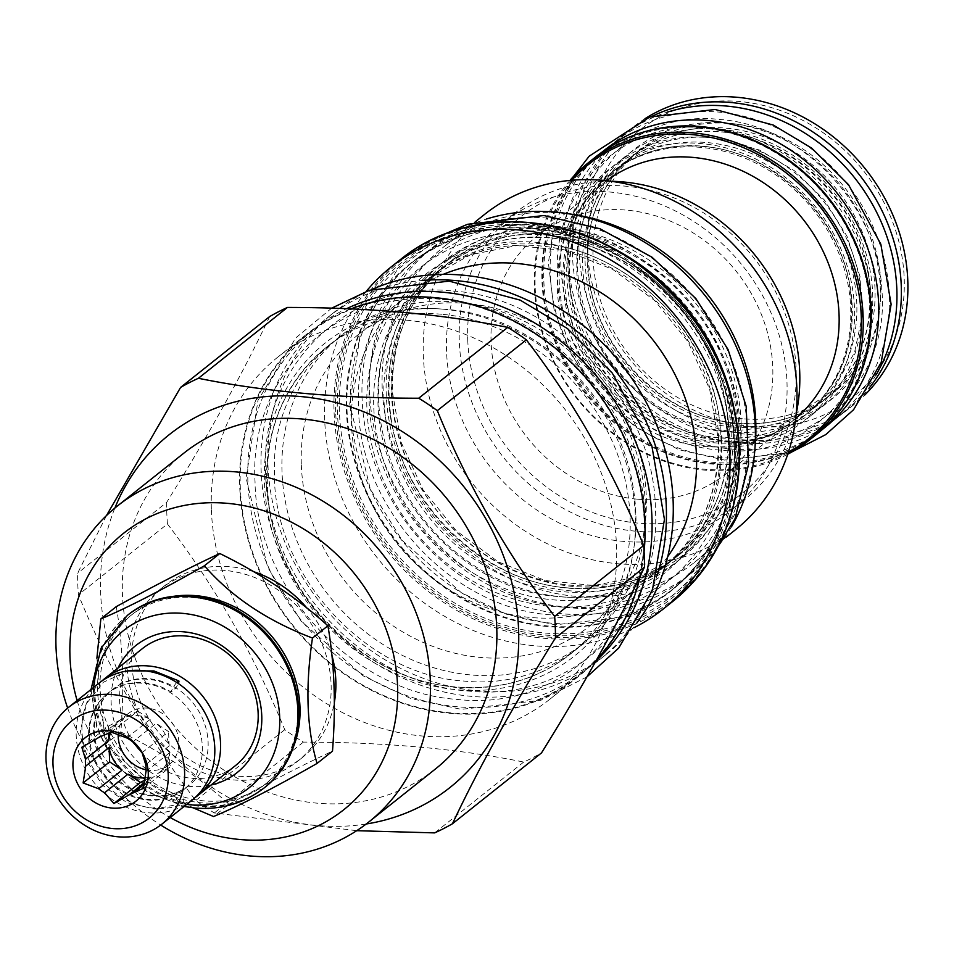 <?xml version="1.0" encoding="UTF-8"?>
<svg xmlns="http://www.w3.org/2000/svg" width="954" height="954" viewBox="0 0 954 954"><rect width="100%" height="100%" fill="white"/><g stroke="black" fill="none" stroke-linecap="round" stroke-linejoin="round"><path stroke-width="0.72" stroke-dasharray="4.77 3.58" d="M179.185 791.558A7.107 3.315 65 0 1 183.013 798.259A7.107 3.315 65 0 1 182.059 803.435A7.107 3.315 65 0 1 177.933 801.42A7.107 3.315 65 0 1 174.94 794.944L179.185 791.558A61.342 53.901 51.5 0 1 152.628 796.03A61.342 53.901 51.5 0 1 97.797 752.801A61.342 53.901 51.5 0 1 112.31 689.682A61.342 53.901 51.5 0 1 148.359 679.343A61.342 53.901 51.5 0 1 175.405 688.645A7.107 1.264 122.1 0 0 178.291 683.505M174.94 794.944A61.342 53.901 51.5 0 1 148.383 799.404A61.342 53.901 51.5 0 1 93.54 756.176A61.342 53.901 51.5 0 1 108.052 693.057A61.342 53.901 51.5 0 1 144.102 682.718A61.342 53.901 51.5 0 1 171.16 692.032L175.405 688.645M107.301 693.665A61.342 53.901 51.5 0 0 92.788 756.784A61.342 53.901 51.5 0 0 147.631 800.012A61.342 53.901 -128.5 0 0 183.681 789.662A61.342 53.901 -128.5 0 0 198.193 726.543A61.342 53.901 -128.5 0 0 143.35 683.314A61.342 53.901 51.5 0 0 107.301 693.665L108.052 693.057M153.391 795.421A61.342 53.901 -128.5 0 0 189.441 785.082A61.342 53.901 -128.5 0 0 203.953 721.963A61.342 53.901 -128.5 0 0 149.11 678.735A61.342 53.901 51.5 0 0 113.061 689.074A61.342 53.901 51.5 0 0 98.548 752.193A61.342 53.901 51.5 0 0 153.391 795.421M176.693 682.456A7.107 1.264 122.1 0 0 171.16 692.032M192.028 800.156A74.746 65.683 51.5 0 1 148.097 812.76A74.746 65.683 51.5 0 1 81.269 760.088A74.746 65.683 51.5 0 1 98.954 683.171M111.296 732.135L137.805 711.04L125.928 717.134L102.543 735.749M137.805 711.04L150.219 719.328A32.698 28.739 -128.5 0 0 137.972 715.631A32.698 28.739 -128.5 0 0 125.928 717.134M146.057 769.806A32.698 28.739 -128.5 0 0 149.659 770.355A32.698 28.739 51.5 0 0 168.882 764.846A32.698 28.739 51.5 0 0 176.621 731.193A32.698 28.739 51.5 0 0 147.381 708.142A32.698 28.739 -128.5 0 0 128.158 713.664A32.698 28.739 -128.5 0 0 118.213 734.186M96.819 738.682L120.216 720.067A32.698 28.739 -128.5 0 0 118.761 721.141A32.698 28.739 -128.5 0 0 110.652 732.338M150.219 719.328L126.822 737.943M145.413 777.844A32.698 28.739 -128.5 0 0 152.306 776.329L144.674 782.399M145.724 764.607L169.12 745.992A32.698 28.739 -128.5 0 0 156.182 723.323L132.785 741.938M144.292 784.319L158.018 773.396A32.698 28.739 -128.5 0 0 159.473 772.323A32.698 28.739 -128.5 0 0 169.371 752.921L145.974 771.536M145.091 780.038L152.306 776.329M142.074 752.706L168.584 731.611L156.182 723.323M169.12 745.992L168.584 731.611M158.018 773.396L169.895 767.302L169.371 752.921M143.386 788.398L169.895 767.302M81.829 747.256L108.339 726.161L108.589 733.089M120.216 720.067L108.339 726.161M194.831 797.771A74.746 65.683 51.5 0 1 153.856 808.169A74.746 65.683 51.5 0 1 87.792 757.428A74.746 65.683 51.5 0 1 101.911 680.977M235.399 765.645A74.746 65.683 51.5 0 1 191.48 778.249A74.746 65.683 51.5 0 1 124.652 725.577A74.746 65.683 51.5 0 1 142.337 648.66M118.01 668.015A81.245 71.395 -128.5 0 0 189.274 786.358A81.245 71.395 -128.5 0 0 211.084 784.999M93.599 687.429A100.599 88.412 -128.5 0 0 186.674 804.413M127.764 615.091A110.092 96.748 -128.5 0 0 102.293 728.319A110.092 96.748 -128.5 0 0 200.59 805.581A110.092 96.748 -128.5 0 0 264.842 787.384M193.829 597.621A107.85 94.78 51.5 0 1 290.255 673.631A107.85 94.78 51.5 0 1 264.735 784.605A107.85 94.78 51.5 0 1 201.354 802.791A107.85 94.78 -128.5 0 1 104.928 726.793A107.85 94.78 -128.5 0 1 130.448 615.807A107.85 94.78 -128.5 0 1 193.829 597.621M173.867 596.286A107.85 94.78 -128.5 0 0 132.868 613.887A107.85 94.78 -128.5 0 0 107.349 724.861A107.85 94.78 -128.5 0 0 203.774 800.859A107.85 94.78 51.5 0 0 267.168 782.674L264.735 784.605M293.522 746.684A107.85 94.78 51.5 0 1 267.168 782.674M96.891 658.248L105.441 744.275L145.568 780.551L193.149 807.847M116.269 606.637C122.863 644.403 124.39 686.188 120.86 732.004C161.965 752.074 198.003 776.151 228.984 804.27L213.565 816.529M120.86 732.004L105.441 744.275M225.227 570.456A110.092 96.748 -128.5 0 0 160.522 589.023A110.092 96.748 -128.5 0 0 134.478 702.311A110.092 96.748 -128.5 0 0 232.907 779.883A110.092 96.748 51.5 0 0 297.6 761.316A110.092 96.748 51.5 0 0 323.644 648.028A110.092 96.748 51.5 0 0 225.227 570.456M228.984 804.27C268.539 782.542 303.05 764.834 332.493 751.156M253.728 571.72A110.092 96.748 -128.5 0 0 229.926 566.724A110.092 96.748 -128.5 0 0 165.233 585.279A110.092 96.748 -128.5 0 0 139.189 698.566A110.092 96.748 -128.5 0 0 237.606 776.139A110.092 96.748 -128.5 0 0 302.311 757.571A110.092 96.748 -128.5 0 0 334.329 702.561M331.873 655.124A110.092 96.748 -128.5 0 0 306.842 607.996M77.119 700.546A176.705 155.287 -128.5 0 0 170.182 817.53M67.662 708.083A201.89 177.42 -128.5 0 0 160.713 825.043M435.31 769.079A201.89 177.42 -128.5 0 1 236.89 777.975A201.89 177.42 -128.5 0 1 122.446 594.151A201.89 177.42 51.5 0 1 183.907 453.102M366.229 823.994A225.454 198.134 -128.5 0 1 100.611 592.184A225.454 198.134 51.5 0 1 114.874 508.065M106.454 515.601L77.62 573.223A257.544 226.337 51.5 0 0 77.775 583.979A257.544 226.337 -128.5 0 0 78.407 594.795C109.197 669.982 148.311 738.563 195.737 800.525A257.544 226.337 -128.5 0 0 214.34 812.951L356.701 830.695M269.624 316.585C243.616 371.905 209.296 433.831 166.652 502.388L77.62 573.223M166.652 502.388A257.544 226.337 51.5 0 0 166.807 513.157A257.544 226.337 -128.5 0 0 167.439 523.961L78.407 594.795M211.371 509.734A218.549 192.064 -128.5 0 0 335.248 708.715A218.549 192.064 -128.5 0 0 550.029 699.091A218.549 192.064 -128.5 0 0 616.558 546.392A218.549 192.064 51.5 0 0 492.681 347.411A218.549 192.064 51.5 0 0 277.9 357.046A218.549 192.064 51.5 0 0 211.371 509.734M167.439 523.961C214.865 585.911 253.979 654.492 284.769 729.691A257.544 226.337 -128.5 0 0 303.372 742.117C385.13 742.14 458.564 748.795 523.686 762.055A257.544 226.337 -128.5 0 0 541.49 752.921M284.769 729.691L195.737 800.525M350.917 308.917A218.549 192.064 -128.5 0 0 306.27 334.472A218.549 192.064 -128.5 0 0 239.74 487.172A218.549 192.064 -128.5 0 0 363.617 686.153A218.549 192.064 -128.5 0 0 578.398 676.517A218.549 192.064 -128.5 0 0 596.703 659.608M640.229 575.966A218.549 192.064 -128.5 0 0 644.093 551.77M434.726 298.208A217.941 191.527 51.5 0 1 629.58 451.779A217.941 191.527 51.5 0 1 578.017 676.04A217.941 191.527 51.5 0 1 449.93 712.793A217.941 191.527 51.5 0 1 255.088 559.223A217.941 191.527 51.5 0 1 306.639 334.949A217.941 191.527 51.5 0 1 434.726 298.208M595.821 661.194A217.941 191.527 51.5 0 1 585.601 670.006A217.941 191.527 51.5 0 1 457.515 706.759A217.941 191.527 -128.5 0 1 262.672 553.189A217.941 191.527 -128.5 0 1 314.224 328.915A217.941 191.527 -128.5 0 1 346.493 308.726M441.559 314.236A195.999 172.245 -128.5 0 0 326.363 347.292A195.999 172.245 -128.5 0 0 266.703 484.227A195.999 172.245 -128.5 0 0 455.237 687.095A195.999 172.245 -128.5 0 0 570.432 654.05A195.999 172.245 -128.5 0 0 630.093 517.104A195.999 172.245 -128.5 0 0 441.559 314.236M341.687 335.104A195.999 172.245 51.5 0 0 282.026 472.039A195.999 172.245 -128.5 0 0 393.12 650.497A195.999 172.245 -128.5 0 0 585.744 641.863A195.999 172.245 -128.5 0 0 645.417 504.916A195.999 172.245 51.5 0 0 534.312 326.471A195.999 172.245 51.5 0 0 341.687 335.104L326.363 347.292C279.749 386.871 260.692 440.056 269.219 506.848C281.621 598.611 366.944 680.87 455.738 686.916C499.526 690.398 537.758 679.439 570.432 654.05L585.744 641.863M372.084 289.372A218.549 192.064 51.5 0 0 334.472 312.03A218.549 192.064 51.5 0 0 267.943 464.717A218.549 192.064 -128.5 0 0 391.832 663.698A218.549 192.064 -128.5 0 0 606.613 654.074L599.78 659.5A218.549 192.064 -128.5 0 1 385.011 669.136A218.549 192.064 -128.5 0 1 261.122 470.155A218.549 192.064 51.5 0 1 327.651 317.455A218.549 192.064 51.5 0 1 422.217 280.476M599.78 659.5A218.549 192.064 -128.5 0 0 657.067 575.667M606.613 654.074A218.549 192.064 -128.5 0 0 637.141 622.521M301.321 464.86A186.054 163.504 -128.5 0 0 406.786 634.255A186.054 163.504 -128.5 0 0 589.632 626.051A186.054 163.504 -128.5 0 0 646.263 496.068A186.054 163.504 51.5 0 0 540.799 326.673A186.054 163.504 51.5 0 0 357.965 334.878A186.054 163.504 51.5 0 0 301.321 464.86M667.717 556.659A186.054 163.504 -128.5 0 1 639.86 586.102A186.054 163.504 -128.5 0 1 457.014 594.294A186.054 163.504 -128.5 0 1 351.549 424.9A186.054 163.504 51.5 0 1 408.193 294.917A186.054 163.504 51.5 0 1 443.133 274.382M366.253 291.364A218.549 192.064 51.5 0 0 324.682 419.581A218.549 192.064 -128.5 0 0 633.885 627.756M605.766 244.558A208.998 183.669 51.5 0 0 414.143 260.847A208.998 183.669 51.5 0 0 350.512 406.869A208.998 183.669 -128.5 0 0 468.986 597.156A208.998 183.669 -128.5 0 0 674.383 587.95A208.998 183.669 -128.5 0 0 738.002 441.929A208.998 183.669 51.5 0 0 733.328 404.901M549.909 237.784A186.054 163.504 -128.5 0 0 440.569 269.159A186.054 163.504 -128.5 0 0 383.925 399.142A186.054 163.504 -128.5 0 0 562.884 591.707A186.054 163.504 -128.5 0 0 672.224 560.344A186.054 163.504 -128.5 0 0 728.868 430.349A186.054 163.504 -128.5 0 0 549.909 237.784M684.364 578.708A207.984 182.786 51.5 0 0 733.578 364.69A207.984 182.786 51.5 0 0 547.62 218.132A207.984 182.786 -128.5 0 0 425.389 253.192A207.984 182.786 -128.5 0 0 376.186 467.221A207.984 182.786 -128.5 0 0 562.133 613.78A207.984 182.786 51.5 0 0 684.364 578.708L691.948 572.674A207.984 182.786 51.5 0 1 569.717 607.746A207.984 182.786 -128.5 0 1 383.77 461.187A207.984 182.786 -128.5 0 1 432.973 247.158A207.984 182.786 -128.5 0 1 486.516 219.003M731.432 526.835A207.984 182.786 51.5 0 1 691.948 572.674M554.453 234.159A186.054 163.504 -128.5 0 0 445.113 265.534A186.054 163.504 -128.5 0 0 388.481 395.516A186.054 163.504 -128.5 0 0 567.439 588.093A186.054 163.504 -128.5 0 0 676.78 556.719A186.054 163.504 -128.5 0 0 733.411 426.736A186.054 163.504 -128.5 0 0 554.453 234.159M726.077 537.233L694.417 562.407A201.485 177.074 -128.5 0 1 496.414 571.291A201.485 177.074 -128.5 0 1 382.196 387.837A201.485 177.074 51.5 0 1 443.538 247.062A201.485 177.074 51.5 0 1 569.657 213.958M694.417 562.407A201.485 177.074 -128.5 0 0 755.031 446.949M484.644 214.352A201.485 177.074 51.5 0 0 423.314 355.126A201.485 177.074 -128.5 0 0 537.519 538.581A201.485 177.074 -128.5 0 0 735.534 529.697M446.555 351.322A183.609 161.357 51.5 0 1 502.448 223.033A183.609 161.357 51.5 0 1 682.897 214.948A183.609 161.357 51.5 0 1 786.978 382.113A183.609 161.357 -128.5 0 1 731.086 510.402A183.609 161.357 -128.5 0 1 550.637 518.487A183.609 161.357 -128.5 0 1 446.555 351.322M611.085 181.284A183.609 161.357 -128.5 0 0 515.196 212.897A183.609 161.357 -128.5 0 0 459.291 341.174A183.609 161.357 -128.5 0 0 563.373 508.351A183.609 161.357 -128.5 0 0 743.822 500.266A183.609 161.357 -128.5 0 0 796.185 413.929M467.746 339.791A177.11 155.645 -128.5 0 0 638.107 523.114A177.11 155.645 -128.5 0 0 796.125 369.508A177.11 155.645 -128.5 0 0 625.752 186.185A177.11 155.645 -128.5 0 0 467.746 339.791M637.236 499.157A151.924 133.512 51.5 0 1 501.399 392.094A151.924 133.512 51.5 0 1 537.341 235.757A151.924 133.512 51.5 0 1 626.635 210.142A151.924 133.512 51.5 0 1 762.461 317.205A151.924 133.512 51.5 0 1 726.519 473.542A151.924 133.512 51.5 0 1 637.236 499.157M726.519 473.542L792.81 420.797A151.924 133.512 -128.5 0 1 703.515 446.424A151.924 133.512 51.5 0 1 567.69 339.362A151.924 133.512 51.5 0 1 603.632 183.025A151.924 133.512 51.5 0 1 606.601 180.735M792.81 420.797A151.924 133.512 -128.5 0 0 795.708 418.424M571.804 180.27A175.894 154.584 -128.5 0 0 552.151 357.356A175.894 154.584 -128.5 0 0 704.35 469.213A175.894 154.584 -128.5 0 0 788.338 452.434M569.932 180.437A177.313 155.824 -128.5 0 0 551.996 358.454A177.313 155.824 -128.5 0 0 704.934 470.143A177.313 155.824 -128.5 0 0 787.754 454.223M595.94 156.695A177.313 155.824 -128.5 0 0 553.988 339.171A177.313 155.824 -128.5 0 0 712.519 464.109A177.313 155.824 -128.5 0 0 816.731 434.213M700.725 127.729A175.894 154.584 -128.5 0 0 543.804 280.285A175.894 154.584 -128.5 0 0 712.996 462.332A175.894 154.584 -128.5 0 0 869.917 309.788A175.894 154.584 -128.5 0 0 700.725 127.729M632.216 135.945A177.11 155.645 -128.5 0 0 596.596 156.432A177.11 155.645 -128.5 0 0 554.691 338.694A177.11 155.645 -128.5 0 0 713.043 463.501A177.11 155.645 51.5 0 0 817.137 433.629L822.443 429.419M845.113 403.53A177.11 155.645 51.5 0 1 817.137 433.629M604.18 150.398A177.11 155.645 -128.5 0 0 562.276 332.66A177.11 155.645 -128.5 0 0 720.628 457.467A177.11 155.645 51.5 0 0 824.721 427.595M718.35 437.803A155.18 136.374 51.5 0 1 579.603 328.462A155.18 136.374 51.5 0 1 616.32 168.775A155.18 136.374 51.5 0 1 707.522 142.611A155.18 136.374 51.5 0 1 846.258 251.951A155.18 136.374 51.5 0 1 809.541 411.639A155.18 136.374 51.5 0 1 718.35 437.803M731.992 426.939A155.18 136.374 51.5 0 1 593.257 317.599A155.18 136.374 51.5 0 1 629.974 157.911A155.18 136.374 51.5 0 1 721.176 131.747A155.18 136.374 51.5 0 1 859.912 241.1A155.18 136.374 51.5 0 1 823.195 400.775A155.18 136.374 51.5 0 1 731.992 426.939M835.334 419.152A177.11 155.645 51.5 0 0 877.239 236.89A177.11 155.645 51.5 0 0 718.887 112.095A177.11 155.645 -128.5 0 0 614.793 141.955A177.11 155.645 -128.5 0 0 572.901 324.217A177.11 155.645 -128.5 0 0 731.241 449.012A177.11 155.645 51.5 0 0 835.334 419.152L842.919 413.118A177.11 155.645 51.5 0 1 738.825 442.978A177.11 155.645 -128.5 0 1 580.485 318.183A177.11 155.645 -128.5 0 1 622.378 135.921A177.11 155.645 -128.5 0 1 666.989 112.25M876.01 374.97A177.11 155.645 51.5 0 1 842.919 413.118M736.548 423.326A155.18 136.374 51.5 0 1 597.812 313.973A155.18 136.374 51.5 0 1 634.517 154.298A155.18 136.374 51.5 0 1 725.72 128.122A155.18 136.374 51.5 0 1 864.455 237.474A155.18 136.374 51.5 0 1 827.75 397.162A155.18 136.374 51.5 0 1 736.548 423.326M742.307 418.734A155.18 136.374 51.5 0 1 603.572 309.394A155.18 136.374 51.5 0 1 640.289 149.706A155.18 136.374 51.5 0 1 731.491 123.543A155.18 136.374 -128.5 0 1 870.227 232.883A155.18 136.374 -128.5 0 1 833.51 392.571A155.18 136.374 -128.5 0 1 742.307 418.734M652.512 116.078A177.313 155.824 -128.5 0 0 626.504 132.379A177.313 155.824 -128.5 0 0 584.552 314.844A177.313 155.824 -128.5 0 0 743.083 439.794A177.313 155.824 -128.5 0 0 847.295 409.898A177.313 155.824 -128.5 0 0 869.034 388.218M644.976 118.69A177.313 155.824 51.5 0 0 633.027 127.192A177.313 155.824 51.5 0 0 591.075 309.656A177.313 155.824 51.5 0 0 749.606 434.607A177.313 155.824 -128.5 0 0 853.818 404.711A177.313 155.824 -128.5 0 0 864.789 394.98M751.8 426.498A170.814 150.112 51.5 0 1 587.497 249.698A170.814 150.112 51.5 0 1 739.887 101.541A170.814 150.112 -128.5 0 1 904.201 278.353A170.814 150.112 -128.5 0 1 751.8 426.498M523.686 762.055L434.654 832.89M303.372 742.117L214.34 812.951M713.795 441.428A155.18 136.374 51.5 0 1 575.059 332.075A155.18 136.374 51.5 0 1 611.776 172.4A155.18 136.374 51.5 0 1 702.967 146.224A155.18 136.374 51.5 0 1 841.702 255.577A155.18 136.374 51.5 0 1 804.997 415.264A155.18 136.374 51.5 0 1 713.795 441.428M803.471 416.469A155.18 136.374 -128.5 0 1 712.28 442.632A155.18 136.374 51.5 0 1 573.545 333.28A155.18 136.374 51.5 0 1 610.25 173.604A155.18 136.374 51.5 0 1 701.452 147.441A155.18 136.374 -128.5 0 1 840.188 256.781A155.18 136.374 -128.5 0 1 803.471 416.469L804.997 415.264C841.857 383.985 856.919 341.914 850.169 289.038C840.367 216.367 772.74 151.185 702.466 146.415C667.824 143.66 637.594 152.33 611.776 172.4L610.25 173.604M712.423 446.496A159.235 139.94 51.5 0 1 559.247 281.68A159.235 139.94 51.5 0 1 701.309 143.577A159.235 139.94 51.5 0 1 854.486 308.392A159.235 139.94 51.5 0 1 712.423 446.496M127.311 615.449A110.092 96.748 -128.5 0 0 101.267 728.737A110.092 96.748 -128.5 0 0 199.684 806.309A110.092 96.748 -128.5 0 0 264.389 787.742M442.942 309.168A200.066 175.822 -128.5 0 0 264.449 482.688A200.066 175.822 -128.5 0 0 456.894 689.754A200.066 175.822 51.5 0 0 635.376 516.245A200.066 175.822 51.5 0 0 442.942 309.168M672.737 601.461A218.549 192.064 51.5 0 1 457.968 611.085A218.549 192.064 51.5 0 1 334.079 412.104A218.549 192.064 51.5 0 1 400.608 259.416M335.665 411.842A217.333 190.991 51.5 0 1 529.553 223.355A217.333 190.991 51.5 0 1 738.599 448.297A217.333 190.991 51.5 0 1 544.71 636.783A217.333 190.991 51.5 0 1 335.665 411.842M736.858 448.141A215.449 189.345 -128.5 0 0 529.613 225.144A215.449 189.345 -128.5 0 0 337.406 411.997A215.449 189.345 -128.5 0 0 544.651 635.006A215.449 189.345 -128.5 0 0 736.858 448.141M735.606 447.7A213.696 187.795 -128.5 0 0 530.054 226.515A213.696 187.795 -128.5 0 0 339.409 411.854A213.696 187.795 -128.5 0 0 544.961 633.027A213.696 187.795 -128.5 0 0 735.606 447.7M734.365 445.053A209.272 183.907 -128.5 0 0 533.071 228.447A209.272 183.907 -128.5 0 0 346.374 409.946A209.272 183.907 -128.5 0 0 547.668 626.551A209.272 183.907 -128.5 0 0 734.365 445.053M347.006 409.66A208.998 183.669 -128.5 0 0 465.48 599.959A208.998 183.669 -128.5 0 0 670.877 590.753A208.998 183.669 -128.5 0 0 734.497 444.719A208.998 183.669 -128.5 0 0 616.022 254.432A208.998 183.669 -128.5 0 0 410.625 263.638A208.998 183.669 -128.5 0 0 347.006 409.66M721.629 440.45A191.325 168.142 -128.5 0 0 537.591 242.411A191.325 168.142 -128.5 0 0 366.896 408.348A191.325 168.142 -128.5 0 0 550.935 606.386A191.325 168.142 -128.5 0 0 721.629 440.45M718.708 438.435A186.054 163.504 -128.5 0 0 613.243 269.04A186.054 163.504 -128.5 0 0 430.397 277.244A186.054 163.504 -128.5 0 0 373.765 407.227A186.054 163.504 -128.5 0 0 479.23 576.621A186.054 163.504 -128.5 0 0 662.064 568.429A186.054 163.504 -128.5 0 0 718.708 438.435M548.252 235.125A190.108 167.069 51.5 0 1 731.11 431.9A190.108 167.069 51.5 0 1 561.512 596.787A190.108 167.069 -128.5 0 1 378.643 400.012A190.108 167.069 -128.5 0 1 548.252 235.125M555.836 229.091A190.108 167.069 -128.5 0 0 386.227 393.978A190.108 167.069 -128.5 0 0 569.097 590.753A190.108 167.069 51.5 0 0 738.694 425.866A190.108 167.069 51.5 0 0 555.836 229.091M392.034 392.69A186.054 163.504 -128.5 0 0 497.499 562.085A186.054 163.504 -128.5 0 0 680.345 553.88A186.054 163.504 -128.5 0 0 736.977 423.898A186.054 163.504 -128.5 0 0 631.524 254.503A186.054 163.504 -128.5 0 0 448.678 262.696A186.054 163.504 -128.5 0 0 392.034 392.69M741.139 422.765A188.689 165.829 -128.5 0 0 559.64 227.457A188.689 165.829 -128.5 0 0 391.295 391.104A188.689 165.829 -128.5 0 0 572.794 586.412A188.689 165.829 -128.5 0 0 741.139 422.765M708.894 137.543A159.235 139.94 -128.5 0 0 566.831 275.646A159.235 139.94 -128.5 0 0 720.008 440.462A159.235 139.94 51.5 0 0 862.07 302.358A159.235 139.94 51.5 0 0 708.894 137.543M719.519 129.088A159.235 139.94 -128.5 0 0 577.456 267.192A159.235 139.94 -128.5 0 0 730.621 432.019A159.235 139.94 51.5 0 0 872.683 293.904A159.235 139.94 51.5 0 0 719.519 129.088M727.103 123.054A159.235 139.94 -128.5 0 0 585.04 261.157A159.235 139.94 -128.5 0 0 738.205 425.985A159.235 139.94 51.5 0 0 880.268 287.869A159.235 139.94 51.5 0 0 727.103 123.054M453.198 291.065C557.231 297.731 654.182 402.051 655.41 508.649C662.016 615.735 572.102 703.146 467.865 690.97C363.832 684.304 266.893 579.984 265.653 473.387C259.059 366.3 348.973 278.89 453.198 291.065M442.584 299.508C546.618 306.174 643.556 410.494 644.797 517.092C651.391 624.178 561.477 711.589 457.252 699.413C353.218 692.747 256.268 588.427 255.04 481.83C248.434 374.743 338.348 287.333 442.584 299.508M547.894 225.466C644.916 231.798 735.975 327.15 740.221 426.879C749.88 531.211 663.269 618.407 561.858 606.446C460.663 600.078 367.051 496.569 369.103 393.298C366.05 293.677 450.693 214.233 547.894 225.466M537.281 233.921C634.303 240.253 725.35 335.593 729.607 435.322C739.267 539.654 652.655 626.861 551.245 614.889C450.049 608.521 356.438 505.024 358.489 401.741C355.425 302.132 440.068 222.676 537.281 233.921M719.161 119.429C801.157 124.783 878.121 205.301 881.83 289.587C890.118 377.915 816.815 451.814 730.979 441.678C645.309 436.288 566.08 348.604 567.928 261.193C565.46 177.015 637.01 109.937 719.161 119.429M708.536 127.884C790.544 133.238 867.508 213.744 871.205 298.042C879.493 386.37 806.202 460.257 720.353 450.121C634.684 444.743 555.466 357.046 557.315 269.636C554.834 185.458 626.396 118.379 708.536 127.884M183.681 789.662L189.441 785.082M182.059 803.435L155.025 809.111L126.906 802.66L102.555 785.273L86.11 759.968L80.398 731.086L86.492 703.575L103.414 682.229L128.182 670.865M128.158 713.664L118.761 721.141M168.882 764.846L159.473 772.323M112.31 689.682L113.061 689.074M91.024 689.48L97.01 729.083L116.519 764.714L146.844 791.725L184.086 806.464M132.868 613.887L130.448 615.807M302.311 757.571L297.6 761.316M306.27 334.472L277.9 357.046M578.398 676.517L550.029 699.091M578.017 676.04L585.601 670.006M306.639 334.949L314.224 328.915M334.472 312.03L327.651 317.455M408.193 294.917L357.965 334.878M639.86 586.102L589.632 626.051M674.383 587.95L670.877 590.753C714.236 554.656 735.391 506.061 734.353 444.969C732.517 360.195 671.306 273.786 591.027 242.65C523.436 217.464 463.31 224.452 410.625 263.638L414.143 260.847M430.397 277.244L470.572 254.73L516.806 245.583L565.472 250.568L612.671 269.35L654.563 300.462L687.774 341.413L709.609 388.898L718.326 439.078C719.233 493.373 700.474 536.482 662.064 568.429L672.224 560.344C716.478 522.78 734.544 472.302 726.459 408.908C714.689 321.808 633.683 243.699 549.397 237.963C507.85 234.66 471.562 245.059 440.569 269.159L430.397 277.244M425.389 253.192L432.973 247.158M567.94 587.902C483.654 582.167 402.648 504.07 390.89 416.97C382.792 353.564 400.871 303.086 445.113 265.534L448.678 262.696C410.268 294.643 391.51 337.752 392.416 392.046L401.133 442.227L422.968 489.712L456.179 530.662L498.071 561.775L545.271 580.557L593.937 585.541L640.182 576.395L680.345 553.88L676.78 556.719C645.775 580.807 609.499 591.206 567.94 587.902M475.187 221.888L443.538 247.062M743.822 500.266L731.086 510.402M515.196 212.897L502.448 223.033M537.341 235.757L603.632 183.025M596.596 156.432L601.902 152.211M718.851 437.624C648.577 432.854 580.95 367.66 571.136 295.001C564.398 242.125 579.46 200.042 616.32 168.775L629.974 157.911C655.792 137.841 686.021 129.184 720.664 131.926C790.938 136.696 858.564 201.89 868.379 274.549C875.116 327.437 860.055 369.508 823.195 400.775L809.541 411.639C783.723 431.709 753.493 440.366 718.851 437.624M614.793 141.955L622.378 135.921M833.51 392.571L827.75 397.162C801.932 417.232 771.691 425.889 737.048 423.147C666.774 418.377 599.148 353.183 589.345 280.524C582.608 227.636 597.657 185.565 634.517 154.298L640.289 149.706M853.818 404.711L847.295 409.898M633.027 127.192L626.504 132.379M165.233 585.279L160.522 589.023M586.925 676.899L540.811 700.296L461.271 709.347L410.816 698.519L363.057 675.802L301.094 621.066L267.704 567.391L246.144 478.133L257.962 400.394L295.716 337.966L331.598 308.202M446.603 309.442C348.615 299.58 271.675 377.283 274.43 471.252C272.164 572.472 365.012 675.062 463.835 681.037C507.922 685.819 560.141 671.556 597.192 629.461C609.475 615.211 618.955 598.957 625.633 580.7C636.473 550.53 638.81 518.416 632.645 484.358C617.751 394.515 533.214 315.333 446.603 309.442M706.568 565.328L671.998 596.143L631.321 616.165L555.276 624.822L507.051 614.471L461.402 592.768L402.218 540.465L370.319 489.187L349.713 403.912L361.017 329.595L397.126 269.899L443.419 234.565M541.3 243.854C448.32 234.505 375.411 308.154 378.011 397.317C375.84 493.397 464.038 590.86 557.84 596.5C599.672 601.044 649.185 587.509 684.304 547.608C695.955 534.097 704.946 518.678 711.279 501.363C721.57 472.731 723.788 442.262 717.933 409.934C703.802 324.634 623.499 249.435 541.3 243.854M792.416 451.647L789.602 452.625L724.384 460.055L678.795 449.668L636.223 427.511L599.649 395.23L571.613 355.091L554.107 309.931L548.407 262.91L554.989 217.321L573.485 176.466M712.566 137.817C635.161 130.09 574.737 191.146 576.836 265.427C574.988 345.575 648.756 427.07 726.948 431.745L780.491 425.687L832.067 391.128L854.486 352.694L862.297 315.786L860.007 276.517L847.057 236.353L824.28 199.887L794.503 170.802L759.36 149.981L712.566 137.817"/><path stroke-width="1.43" d="M178.291 683.505A7.107 1.264 122.1 0 0 178.792 680.906A7.107 1.264 122.1 0 0 176.693 682.456M68.771 707.188L98.954 683.171A74.746 65.683 51.5 0 1 142.885 670.567A74.746 65.683 51.5 0 1 209.713 723.239A74.746 65.683 51.5 0 1 192.028 800.156L161.834 824.173A74.746 65.683 51.5 0 1 117.914 836.777A74.746 65.683 51.5 0 1 51.087 784.105A74.746 65.683 51.5 0 1 68.771 707.188A74.746 65.683 51.5 0 1 112.691 694.584A74.746 65.683 51.5 0 1 179.519 747.256A74.746 65.683 51.5 0 1 161.834 824.173M108.434 710.301A62.153 54.616 51.5 0 1 168.214 774.636A62.153 54.616 51.5 0 1 112.763 828.537A62.153 54.616 51.5 0 1 52.983 764.202A62.153 54.616 51.5 0 1 108.434 710.301M109.185 730.776A40.617 35.703 -128.5 0 0 72.945 766.014A40.617 35.703 -128.5 0 0 112.023 808.062A40.617 35.703 -128.5 0 0 148.264 772.823A40.617 35.703 -128.5 0 0 109.185 730.776M111.296 732.135L102.543 735.749A32.698 28.739 -128.5 0 0 96.819 738.682L81.829 747.256L85.466 759.157A32.698 28.739 -128.5 0 0 85.729 766.074L83.129 782.948L98.656 788.755A32.698 28.739 -128.5 0 0 104.63 792.75L113.908 803.518L128.909 794.944A32.698 28.739 51.5 0 0 134.621 792.011L143.386 788.398L145.974 771.536A32.698 28.739 51.5 0 0 145.724 764.607L142.074 752.706L132.785 741.938A32.698 28.739 51.5 0 0 126.822 737.943L111.296 732.135M118.213 734.186A32.698 28.739 -128.5 0 0 146.057 769.806M104.63 792.75L128.027 774.135A32.698 28.739 -128.5 0 0 140.262 777.832A32.698 28.739 -128.5 0 0 145.413 777.844M85.729 766.074L109.114 747.471A32.698 28.739 -128.5 0 0 122.052 770.14L98.656 788.755M110.652 732.338A32.698 28.739 -128.5 0 0 108.863 740.542L85.466 759.157M144.292 784.319L134.621 792.011M144.674 782.399L128.909 794.944M128.027 774.135L140.429 782.423L145.091 780.038M113.908 803.518L140.429 782.423M83.129 782.948L109.65 761.852L122.052 770.14M109.114 747.471L109.65 761.852M108.589 733.089L108.863 740.542M101.911 680.977A74.746 65.683 51.5 0 1 104.713 678.592A74.746 65.683 51.5 0 1 148.645 665.987A74.746 65.683 51.5 0 1 215.473 718.648A74.746 65.683 51.5 0 1 197.788 795.564A74.746 65.683 51.5 0 1 194.831 797.771M104.713 678.592L142.337 648.66A74.746 65.683 51.5 0 1 186.257 636.056A74.746 65.683 51.5 0 1 253.084 688.728A74.746 65.683 51.5 0 1 235.399 765.645L197.788 795.564M211.084 784.999A81.245 71.395 -128.5 0 0 260.525 704.446A81.245 71.395 -128.5 0 0 183.609 631.81A81.245 71.395 -128.5 0 0 118.01 668.015M186.674 804.413A100.599 88.412 -128.5 0 0 189.953 804.771A100.599 88.412 -128.5 0 0 279.701 717.515A100.599 88.412 -128.5 0 0 182.929 613.386A100.599 88.412 -128.5 0 0 93.599 687.429M264.842 787.384A110.092 96.748 -128.5 0 0 265.295 787.026A110.092 96.748 -128.5 0 0 291.34 673.739A110.092 96.748 -128.5 0 0 192.923 596.167A110.092 96.748 -128.5 0 0 128.218 614.722A110.092 96.748 -128.5 0 0 127.764 615.091M293.522 746.684A107.85 94.78 51.5 0 0 196.262 595.701A107.85 94.78 -128.5 0 0 173.867 596.286M193.149 807.847L213.565 816.529C239.215 805.868 273.715 788.171 317.074 763.427C306.699 728.677 305.161 686.892 312.483 638.047C267.585 621.006 231.548 596.918 204.371 565.794C161.011 590.538 126.5 608.247 100.85 618.907L96.891 658.248M317.074 763.427L332.493 751.156C336.023 705.34 334.496 663.555 327.902 625.788C296.921 597.669 260.883 573.592 219.79 553.523C190.335 567.201 155.836 584.909 116.269 606.637L100.85 618.907M219.79 553.523L204.371 565.794M327.902 625.788L312.483 638.047M334.329 702.561A110.092 96.748 -128.5 0 0 331.873 655.124M306.842 607.996A110.092 96.748 -128.5 0 0 253.728 571.72M170.182 817.53A176.705 155.287 -128.5 0 0 397.579 686.248A176.705 155.287 -128.5 0 0 227.601 503.354A176.705 155.287 -128.5 0 0 69.964 656.602A176.705 155.287 -128.5 0 0 77.119 700.546M160.713 825.043A201.89 177.42 -128.5 0 0 368.864 821.943A201.89 177.42 -128.5 0 0 430.326 680.882A201.89 177.42 -128.5 0 0 315.881 497.058A201.89 177.42 -128.5 0 0 117.473 505.954A201.89 177.42 -128.5 0 0 56.012 647.015A201.89 177.42 -128.5 0 0 67.662 708.083M117.473 505.954L183.907 453.102A201.89 177.42 51.5 0 1 382.327 444.206A201.89 177.42 51.5 0 1 496.76 628.018A201.89 177.42 -128.5 0 1 435.31 769.079L368.864 821.943M114.874 508.065A225.454 198.134 51.5 0 1 344.561 405.021A225.454 198.134 51.5 0 1 518.606 629.998A225.454 198.134 -128.5 0 1 366.229 823.994M418.711 398.223L507.743 327.389C442.632 314.116 369.186 307.474 287.44 307.45A257.544 226.337 51.5 0 0 269.624 316.585L180.592 387.419A257.544 226.337 51.5 0 1 198.408 378.285C263.519 391.545 336.953 398.2 418.711 398.223A257.544 226.337 51.5 0 1 437.314 410.649C468.104 485.848 507.218 554.429 554.644 616.379A257.544 226.337 51.5 0 1 555.276 627.183A257.544 226.337 -128.5 0 1 555.443 637.952C512.787 706.509 478.467 768.435 452.458 823.755A257.544 226.337 -128.5 0 1 434.654 832.89L356.701 830.695M180.592 387.419L106.454 515.601M287.44 307.45L198.408 378.285M452.458 823.755L541.49 752.921C584.134 684.364 618.466 622.425 644.475 567.117A257.544 226.337 -128.5 0 0 644.308 556.349A257.544 226.337 51.5 0 0 643.676 545.545L554.644 616.379M644.475 567.117L555.443 637.952M643.676 545.545C612.885 470.358 573.771 401.777 526.346 339.815L437.314 410.649M507.743 327.389A257.544 226.337 51.5 0 1 526.346 339.815M644.093 551.77A218.549 192.064 -128.5 0 0 644.928 523.829A218.549 192.064 -128.5 0 0 350.917 308.917M596.703 659.608A218.549 192.064 -128.5 0 0 640.229 575.966M346.493 308.726A217.941 191.527 -128.5 0 1 442.31 292.174A217.941 191.527 51.5 0 1 634.362 438.697A217.941 191.527 51.5 0 1 595.821 661.194M422.217 280.476A218.549 192.064 51.5 0 1 666.309 506.812A218.549 192.064 -128.5 0 1 657.067 575.667M372.084 289.372A218.549 192.064 51.5 0 1 673.142 501.387A218.549 192.064 -128.5 0 1 637.141 622.521M443.133 274.382A186.054 163.504 51.5 0 1 696.492 456.107A186.054 163.504 -128.5 0 1 667.717 556.659M633.885 627.756A218.549 192.064 -128.5 0 0 663.34 608.938A218.549 192.064 -128.5 0 0 729.87 456.25A218.549 192.064 51.5 0 0 605.981 257.27A218.549 192.064 51.5 0 0 391.212 266.893A218.549 192.064 51.5 0 0 366.253 291.364M605.766 244.558A208.998 183.669 51.5 0 1 733.328 404.901M731.432 526.835A207.984 182.786 51.5 0 0 726.721 327.723A207.984 182.786 51.5 0 0 555.204 212.098A207.984 182.786 -128.5 0 0 486.516 219.003M569.657 213.958A201.485 177.074 51.5 0 1 755.759 421.632A201.485 177.074 -128.5 0 1 755.031 446.949M726.077 537.233L735.534 529.697A201.485 177.074 -128.5 0 0 796.876 388.922A201.485 177.074 51.5 0 0 682.659 205.48A201.485 177.074 51.5 0 0 484.644 214.352L475.187 221.888M796.185 413.929A183.609 161.357 -128.5 0 0 799.714 371.977A183.609 161.357 -128.5 0 0 611.085 181.284M606.601 180.735A151.924 133.512 51.5 0 1 692.926 157.41A151.924 133.512 -128.5 0 1 827.989 262.493A151.924 133.512 -128.5 0 1 795.708 418.424M788.338 452.434A175.894 154.584 -128.5 0 0 853.544 270.888A175.894 154.584 -128.5 0 0 692.079 134.609A175.894 154.584 -128.5 0 0 571.804 180.27M787.754 454.223A177.313 155.824 -128.5 0 0 809.147 440.247A177.313 155.824 -128.5 0 0 851.099 257.783A177.313 155.824 -128.5 0 0 692.568 132.833A177.313 155.824 -128.5 0 0 588.356 162.729A177.313 155.824 -128.5 0 0 569.932 180.437M809.147 440.247L816.731 434.213A177.313 155.824 -128.5 0 0 858.683 251.749A177.313 155.824 -128.5 0 0 700.153 126.799A177.313 155.824 -128.5 0 0 595.94 156.695L588.356 162.729M845.113 403.53A177.11 155.645 51.5 0 0 849.549 230.236A177.11 155.645 51.5 0 0 700.689 126.572A177.11 155.645 -128.5 0 0 632.216 135.945M822.443 429.419L824.721 427.595A177.11 155.645 51.5 0 0 866.626 245.345A177.11 155.645 51.5 0 0 708.273 120.538A177.11 155.645 -128.5 0 0 604.18 150.398L601.902 152.211M876.01 374.97A177.11 155.645 51.5 0 0 872.815 205.038A177.11 155.645 51.5 0 0 726.471 106.061A177.11 155.645 -128.5 0 0 666.989 112.25M869.034 388.218A177.313 155.824 -128.5 0 0 882.402 211.549A177.313 155.824 -128.5 0 0 730.716 102.483A177.313 155.824 -128.5 0 0 652.512 116.078M864.789 394.98A177.313 155.824 -128.5 0 0 892.682 214.59A177.313 155.824 -128.5 0 0 737.239 97.296A177.313 155.824 51.5 0 0 644.976 118.69M184.086 806.464L194.914 808.014C220.946 810.137 244.105 803.375 264.389 787.742A110.092 96.748 -128.5 0 0 290.433 674.466A110.092 96.748 -128.5 0 0 192.004 596.894A110.092 96.748 -128.5 0 0 127.311 615.449L101.124 648.183L91.024 689.48M672.737 601.461C718.267 563.528 740.471 512.584 739.362 448.618C733.972 369.961 698.054 306.949 631.631 259.595C558.567 209.367 461.629 209.284 400.608 259.416A218.549 192.064 51.5 0 1 615.39 249.781A218.549 192.064 51.5 0 1 739.278 448.762A218.549 192.064 51.5 0 1 672.737 601.461L663.34 608.938M128.182 670.865L153.916 670.936L178.792 680.906M265.295 787.026L264.389 787.742M128.218 614.722L127.311 615.449M400.608 259.416L391.212 266.893M331.598 308.202L369.305 290.29L449.179 281.132L520.216 300.14L567.368 328.498L612.265 373.074L651.88 445.995L664.449 519.453L652.357 590.431L618.717 648.052L586.925 676.899M443.419 234.565L467.496 224.297L543.875 215.532L600.006 228.769L652.023 257.222L695.871 298.59L728.093 349.605L746.171 406.273L748.592 464.133L735.069 518.63L706.568 565.328M573.485 176.466L589.202 156.17L649.638 117.02L715.13 109.495L773.277 125.046L811.806 148.228L848.488 184.635L880.84 244.2L891.119 304.278L881.198 362.437L853.591 409.719L825.759 434.607L792.416 451.647"/></g></svg>
